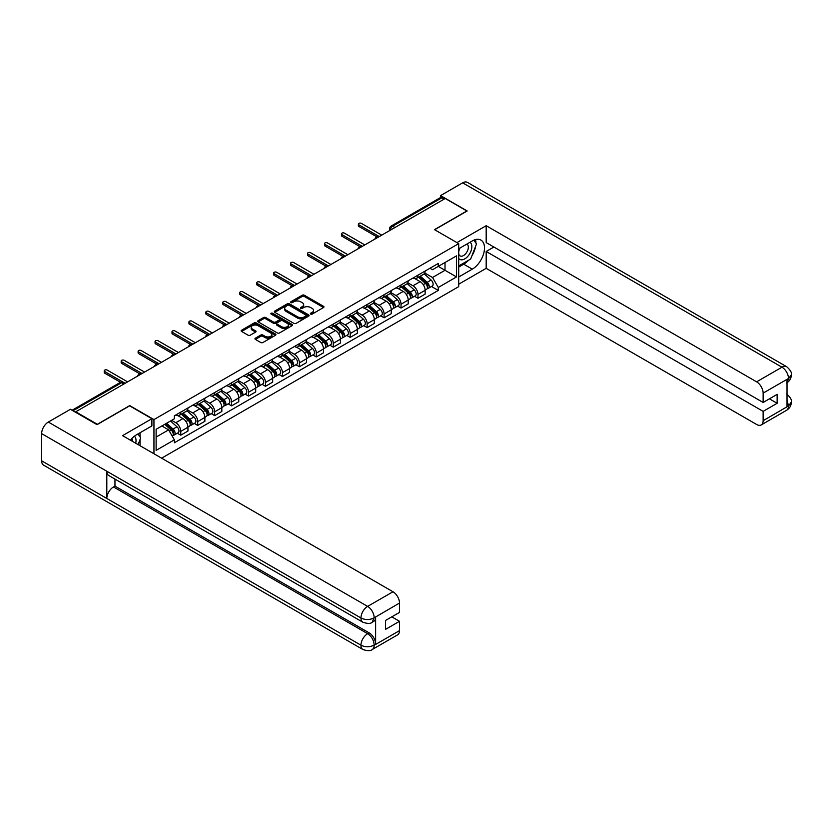 <?xml version="1.0" encoding="UTF-8"?>
<svg xmlns="http://www.w3.org/2000/svg" width="833" height="833" viewBox="0 0 833 833"><rect width="100%" height="100%" fill="white"/><g stroke="black" fill="none" stroke-linecap="round" stroke-linejoin="round"><path stroke-width="1.25" d="M310.699 314.072A1.052 0.614 0 0 0 312.198 314.072L323.516 307.533A1.51 0.875 0 0 0 323.964 306.919A1.51 0.875 0 0 0 323.516 306.294L304.326 295.226A1.51 0.875 0 0 0 302.202 295.226L290.873 301.765A1.052 0.614 0 0 0 292.362 302.618L293.83 301.775A4.821 2.791 0 0 1 300.651 301.775L302.254 302.702A4.821 2.791 0 0 1 303.67 304.67A4.821 2.791 0 0 1 302.254 306.638L300.786 307.481A1.052 0.614 0 0 0 302.275 308.345L303.743 307.502A4.821 2.791 0 0 1 310.563 307.502L312.167 308.418A4.821 2.791 0 0 1 313.583 310.397A4.821 2.791 0 0 1 312.167 312.365L310.699 313.208A1.052 0.614 0 0 0 310.699 314.072L310.699 313.208M255.398 338.177A1.51 0.875 0 0 0 254.96 338.792A1.51 0.875 0 0 0 255.398 339.416L260.781 342.519A1.51 0.875 0 0 0 262.916 342.519L275.494 335.262A1.51 0.875 0 0 0 275.931 334.637A1.51 0.875 0 0 0 275.494 334.023L256.304 322.944A1.51 0.875 0 0 0 254.169 322.944L241.591 330.212A1.51 0.875 0 0 0 241.154 330.826A1.51 0.875 0 0 0 241.591 331.44L248.099 335.199A1.51 0.875 0 0 0 250.233 335.199L255.616 332.086A1.51 0.875 0 0 0 256.054 331.472A1.51 0.875 0 0 0 255.616 330.857L252.389 328.993A4.03 2.332 0 0 1 251.202 327.348A4.03 2.332 0 0 1 253.701 325.193A4.03 2.332 0 0 1 258.095 325.703L270.725 332.992A4.03 2.332 0 0 1 271.902 334.637A4.03 2.332 0 0 1 269.413 336.792A4.03 2.332 0 0 1 265.019 336.293L262.916 335.074A1.51 0.875 0 0 0 260.781 335.074L255.398 338.177L255.398 339.416M153.949 419.582L129.729 405.598L97.367 424.289L75.751 411.804L445.239 198.483L466.844 210.968L434.482 229.648L458.702 243.632L153.949 419.582L153.949 453.756M293.934 323.381A1.51 0.875 0 0 0 296.069 323.381L308.647 316.113A1.51 0.875 0 0 0 309.095 315.499A1.51 0.875 0 0 0 308.647 314.884L289.457 303.806A1.51 0.875 0 0 0 287.323 303.806L274.744 311.073A1.51 0.875 0 0 0 274.307 311.688A1.51 0.875 0 0 0 274.744 312.302L293.934 323.381M271.496 314.301A1.052 0.614 0 0 1 272.558 314.447L292.05 325.703L279.492 332.95A1.51 0.875 0 0 1 277.358 332.95L258.168 321.871L258.168 320.643A1.51 0.875 0 0 0 257.73 321.257A1.51 0.875 0 0 0 258.168 321.871M258.168 320.643L263.551 317.529A1.51 0.875 0 0 1 265.685 317.529L273.474 322.027A1.51 0.875 0 0 0 275.598 322.027L279.17 319.966A1.51 0.875 0 0 0 279.617 319.351A1.51 0.875 0 0 0 279.17 318.737L271.069 314.051A1.052 0.614 0 0 1 272.558 313.198L292.071 324.454A1.51 0.875 0 0 1 292.508 325.068A1.51 0.875 0 0 1 292.071 325.682L292.071 324.454M161.612 458.181L458.702 286.646L458.702 243.632M75.751 411.804L75.751 412.366M394.946 227.524L392.666 226.201A3.072 1.77 60 0 0 391.135 226.055L440.334 197.65A3.072 1.77 60 0 1 441.865 197.796L392.666 226.201A3.072 1.77 120 0 0 390.5 229.97L390.5 230.095M444.145 199.118L441.865 197.796M417.979 275.171A7.07 4.082 60 0 1 416.51 278.347L423.674 274.213A7.07 4.082 -120 0 0 425.142 271.037M407.806 282.783L412.981 285.771A7.07 4.082 60 0 1 417.979 294.424L425.142 290.29A7.07 4.082 -120 0 0 420.144 281.637L415.011 278.67M425.142 290.29L425.142 294.111L417.979 298.256L414.542 296.267M416.51 278.347A7.07 4.082 60 0 1 413.033 278.024M417.979 294.424L417.979 298.256M401.027 284.959A7.07 4.082 60 0 1 399.569 288.124L406.733 283.991A7.07 4.082 -120 0 0 408.201 280.815M397.591 306.044L401.027 308.033L408.201 303.889L408.201 300.067A7.07 4.082 -120 0 0 403.203 291.415L398.07 288.457M399.569 288.124A7.07 4.082 60 0 1 396.091 287.812M390.854 292.56L396.039 295.559A7.07 4.082 60 0 1 401.027 304.212L401.027 308.033M384.086 294.736A7.07 4.082 60 0 1 382.628 297.912L389.792 293.768A7.07 4.082 -120 0 0 391.26 290.602M380.65 315.832L384.086 317.81L391.26 313.677L391.26 309.855A7.07 4.082 -120 0 0 386.262 301.202L381.129 298.235M382.628 297.912A7.07 4.082 60 0 1 379.15 297.589M373.913 302.348L379.088 305.336A7.07 4.082 60 0 1 384.086 313.989L384.086 317.81M367.145 304.524A7.07 4.082 60 0 1 365.687 307.689L372.851 303.556A7.07 4.082 -120 0 0 374.319 300.38M363.709 325.609L367.145 327.598L374.319 323.454L374.319 319.633A7.07 4.082 -120 0 0 369.321 310.98L364.188 308.012M365.687 307.689A7.07 4.082 60 0 1 362.209 307.377M356.972 312.125L362.147 315.113A7.07 4.082 60 0 1 367.145 323.766L367.145 327.598M350.204 314.301A7.07 4.082 60 0 1 348.735 317.477L355.91 313.333A7.07 4.082 -120 0 0 357.367 310.168M346.767 335.397L350.204 337.375L357.367 333.242L357.367 329.41A7.07 4.082 -120 0 0 352.38 320.757L347.246 317.8M348.735 317.477A7.07 4.082 60 0 1 345.258 317.154M340.031 321.913L345.206 324.901A7.07 4.082 60 0 1 350.204 333.554L350.204 337.375M333.262 324.089A7.07 4.082 60 0 1 331.794 327.254L338.969 323.121A7.07 4.082 -120 0 0 340.426 319.945M329.826 345.174L333.262 347.163L340.426 343.019L340.426 339.198A7.07 4.082 -120 0 0 335.428 330.545L330.305 327.577M331.794 327.254A7.07 4.082 60 0 1 328.317 326.942M323.089 331.69L328.264 334.679A7.07 4.082 60 0 1 333.262 343.331L333.262 347.163M316.321 333.866A7.07 4.082 60 0 1 314.853 337.042L322.027 332.898A7.07 4.082 -120 0 0 323.485 329.733M312.885 354.962L316.321 356.941L323.485 352.807L323.485 348.975A7.07 4.082 -120 0 0 318.487 340.322L313.364 337.365M314.853 337.042A7.07 4.082 60 0 1 311.375 336.719M306.148 341.478L311.323 344.466A7.07 4.082 60 0 1 316.321 353.119L316.321 356.941M299.37 343.644A7.07 4.082 60 0 1 297.912 346.82L305.076 342.686A7.07 4.082 -120 0 0 306.544 339.51M295.934 364.739L299.38 366.728L306.544 362.584L306.544 358.763A7.07 4.082 -120 0 0 301.546 350.11L296.413 347.142M297.912 346.82A7.07 4.082 60 0 1 294.434 346.497M289.197 351.255L294.382 354.244A7.07 4.082 60 0 1 299.38 362.896L299.38 366.728M282.429 353.431A7.07 4.082 60 0 1 280.971 356.597L288.135 352.463A7.07 4.082 -120 0 0 289.603 349.287M278.993 374.517L282.429 376.506L289.603 372.361L289.603 368.54A7.07 4.082 -120 0 0 284.605 359.887L279.471 356.93M280.971 356.597A7.07 4.082 60 0 1 277.493 356.285M272.256 361.033L277.441 364.031A7.07 4.082 60 0 1 282.429 372.684L282.429 376.506M265.488 363.209A7.07 4.082 60 0 1 264.03 366.385L271.194 362.24A7.07 4.082 -120 0 0 272.662 359.075M262.051 384.305L265.488 386.283L272.662 382.149L272.662 378.328A7.07 4.082 -120 0 0 267.664 369.675L262.53 366.707M264.03 366.385A7.07 4.082 60 0 1 260.552 366.062M255.314 370.82L260.49 373.809A7.07 4.082 60 0 1 265.488 382.462L265.488 386.283M248.546 372.997A7.07 4.082 60 0 1 247.089 376.162L254.252 372.028A7.07 4.082 -120 0 0 255.71 368.852M245.11 394.082L248.546 396.071L255.71 391.926L255.71 388.105A7.07 4.082 -120 0 0 250.723 379.452L245.589 376.485M247.089 376.162A7.07 4.082 60 0 1 243.6 375.85M238.373 380.598L243.548 383.586A7.07 4.082 60 0 1 248.546 392.239L248.546 396.071M231.605 382.774A7.07 4.082 60 0 1 230.137 385.95L237.311 381.806A7.07 4.082 -120 0 0 238.769 378.64M228.169 403.87L231.605 405.848L238.769 401.714L238.769 397.882A7.07 4.082 -120 0 0 233.781 389.23L228.648 386.273M230.137 385.95A7.07 4.082 60 0 1 226.659 385.627M221.432 390.385L226.607 393.374A7.07 4.082 60 0 1 231.605 402.027L231.605 405.848M214.664 392.562A7.07 4.082 60 0 1 213.196 395.727L220.37 391.593A7.07 4.082 -120 0 0 221.828 388.417M211.228 413.647L214.664 415.636L221.828 411.492L221.828 407.67A7.07 4.082 -120 0 0 216.83 399.017L211.707 396.05M213.196 395.727A7.07 4.082 60 0 1 209.718 395.415M204.491 400.163L209.666 403.151A7.07 4.082 60 0 1 214.664 411.804L214.664 415.636M197.723 402.339A7.07 4.082 60 0 1 196.255 405.515L203.419 401.371A7.07 4.082 -120 0 0 204.887 398.205M194.287 423.435L197.723 425.413L204.887 421.279L204.887 417.448A7.07 4.082 -120 0 0 199.889 408.795L194.755 405.838M196.255 405.515A7.07 4.082 60 0 1 192.777 405.192M187.55 409.951L192.725 412.939A7.07 4.082 60 0 1 197.723 421.592L197.723 425.413M180.771 412.116A7.07 4.082 60 0 1 179.314 415.292L186.477 411.158A7.07 4.082 -120 0 0 187.946 407.983M177.335 433.212L180.771 435.201L187.946 431.057L187.946 427.235A7.07 4.082 -120 0 0 182.948 418.582L177.814 415.615M179.314 415.292A7.07 4.082 60 0 1 175.836 414.969M171.65 420.332L175.784 422.716A7.07 4.082 60 0 1 180.771 431.369L180.771 435.201M429.974 268.247L432.525 269.715L456.526 255.866L445.02 262.51L445.02 270.288L432.525 277.493L424.747 273.005M156.125 437.075L168.61 429.87L174.368 439.834L156.125 450.372L156.125 429.297L174.368 418.77L174.368 415.823L438.283 263.447L438.283 266.393L456.526 276.931L438.283 287.468L432.525 277.493M456.526 255.866L456.526 276.931M174.368 439.834L174.368 442.781L438.283 290.415L438.283 287.468M168.61 429.87L161.883 425.975M431.484 286.49L438.283 290.415M311.125 314.218L312.167 313.614A4.821 2.791 0 0 0 313.583 311.646L313.583 310.397M303.67 304.67L303.67 305.919A4.821 2.791 0 0 1 302.254 307.887L301.213 308.491M323.516 306.294L323.516 307.533L304.326 296.475A1.51 0.875 0 0 0 302.202 296.475L291.29 302.775M308.647 314.884L308.647 316.113L289.457 305.065A1.51 0.875 0 0 0 287.323 305.065L274.765 312.313M305.982 315.936A1.052 0.614 0 0 0 305.982 315.072L289.145 305.347A1.052 0.614 0 0 0 287.645 305.347L286.104 306.242A4.821 2.791 0 0 0 284.688 308.21A4.821 2.791 0 0 0 286.104 310.178L297.61 316.821A4.821 2.791 0 0 0 304.441 316.821L305.982 315.936L305.982 317.186A1.052 0.614 0 0 0 306.294 316.759L306.294 315.499M284.688 308.21L284.688 309.459A4.821 2.791 0 0 0 286.104 311.427L286.104 310.178M305.982 317.186L304.441 318.081A4.821 2.791 0 0 1 297.61 318.081L286.104 311.427M258.188 321.882L263.551 318.789L263.551 317.529M279.617 319.351L279.617 320.601A1.51 0.875 0 0 1 279.17 321.215L275.598 323.277A1.51 0.875 0 0 1 273.474 323.277L265.685 318.789A1.51 0.875 0 0 0 263.551 318.789M281.544 326.682A4.03 2.332 0 0 0 285.938 327.192A4.03 2.332 0 0 0 288.426 325.037A4.03 2.332 0 0 0 287.25 323.391L282.793 320.82A1.51 0.875 0 0 0 280.669 320.82L277.097 322.881A1.51 0.875 0 0 0 276.65 323.506A1.51 0.875 0 0 0 277.097 324.12L281.544 326.682L281.544 327.942A4.03 2.332 0 0 0 285.938 328.441A4.03 2.332 0 0 0 288.426 326.297L288.426 325.037M276.65 323.506L276.65 324.755A1.51 0.875 0 0 0 277.097 325.37L277.097 324.12M281.544 327.942L277.097 325.37M271.902 334.637L271.902 335.897A4.03 2.332 0 0 1 269.413 338.052A4.03 2.332 0 0 1 265.019 337.542L262.916 336.324A1.51 0.875 0 0 0 260.781 336.324L255.419 339.427M251.202 327.348L251.202 328.598A4.03 2.332 0 0 0 252.389 330.253L252.389 328.993M255.596 332.096L252.389 330.253M275.473 335.272L256.304 324.204A1.51 0.875 0 0 0 254.169 324.204L241.612 331.451M418.468 277.222L425.371 283.376A3.842 2.218 60 0 1 426.569 289.322L425.142 290.144M418.645 277.379L421.894 279.263M419.166 276.816L426.84 283.668A1.843 1.062 60 0 1 427.423 286.521A1.843 1.062 60 0 1 427.256 286.594M420.311 276.15L427.214 282.314A3.842 2.218 60 0 1 428.422 288.249A3.842 2.218 60 0 1 427.256 288.374M424.164 273.838L431.119 280.055A3.842 2.218 60 0 1 432.327 285.99L428.422 288.249M376.891 236.843L358.888 226.451A1.77 1.02 180 0 1 358.377 225.733L358.377 224.098A1.77 1.02 -0 0 0 358.888 224.827L379.254 236.582M381.753 235.135L361.387 223.379A1.77 1.02 -0 0 0 359.46 223.161A1.77 1.02 -0 0 0 358.377 224.098M401.516 287L408.43 293.164A3.842 2.218 60 0 1 409.628 299.099L408.201 299.922M401.704 287.166L404.953 289.041M402.214 286.604L409.898 293.455A1.843 1.062 60 0 1 410.482 296.309A1.843 1.062 60 0 1 410.315 296.371M403.37 285.938L410.273 292.091A3.842 2.218 60 0 1 411.481 298.037A3.842 2.218 60 0 1 410.315 298.152M407.212 283.626L414.178 289.842A3.842 2.218 60 0 1 415.386 295.777L411.481 298.037M384.575 296.787L391.479 302.941A3.842 2.218 60 0 1 392.687 308.876L391.26 309.709M384.763 296.944L388.011 298.818M385.273 296.381L392.957 303.233A1.843 1.062 60 0 1 393.54 306.086A1.843 1.062 60 0 1 393.363 306.148M386.429 295.715L393.332 301.879A3.842 2.218 60 0 1 394.53 307.814A3.842 2.218 60 0 1 393.374 307.939M390.271 293.403L397.237 299.62A3.842 2.218 60 0 1 398.445 305.555L394.53 307.814M468.49 260.312A17.274 9.975 120 0 1 463.7 264.207L472.28 269.153A17.274 9.975 120 0 0 483.567 253.93A17.274 9.975 120 0 0 480.922 240.081A17.274 9.975 120 0 0 472.28 240.935L458.702 248.775M472.28 269.153L458.702 276.993M458.702 284.209L486.18 268.341L486.18 251.472L763.132 411.367L763.132 420.707L788.643 405.848L787.018 406.598L787.018 379.64L788.487 378.484L763.132 393.124A9.215 5.321 -120 0 0 756.614 381.837L781.968 367.197L462.669 182.844L440.563 195.599L467.178 210.968L434.649 229.741M493.886 247.026L486.18 251.472M769.432 398.83L777.137 403.276L777.137 394.373L763.132 402.464L486.18 242.57L486.18 225.701L756.614 381.837M456.911 242.601L486.18 225.701M486.18 268.341L756.614 424.476A9.215 5.321 -120 0 0 761.216 424.934A9.215 5.321 -120 0 0 763.132 420.707M462.669 182.844A9.444 5.456 -60 0 1 467.386 182.375L786.696 366.728A9.444 5.456 -60 0 0 781.968 367.197A9.215 5.321 60 0 1 788.487 378.484M440.563 197.546L440.563 195.599M763.132 402.464L763.132 393.124M777.137 403.276L763.132 411.367M471.915 255.783A17.274 9.975 120 0 0 475.633 246.204M475.914 243.111A17.274 9.975 120 0 0 475.487 239.581M463.7 264.207L458.702 267.091M787.018 400.152L788.487 405.754M786.696 393.999C790.402 397.331 791.954 399.996 791.35 401.995L788.664 405.838M786.696 366.728C790.402 370.029 791.954 372.715 791.35 374.788L788.653 378.578M362.907 622.241A9.444 5.456 -60 0 1 360.96 617.982C365.302 620.064 369.644 620.044 373.975 617.919L372.247 622.23C370.695 623.792 367.592 623.802 362.907 622.241L108.769 475.508A9.444 5.456 -60 0 1 106.811 471.249L41.65 433.629A9.444 5.456 -60 0 1 48.324 422.06L70.43 409.295L97.044 424.663L129.625 405.848L151.887 418.707L151.887 425.913L136.466 434.816A17.274 9.975 120 0 0 130.417 440.168M151.887 418.707L122.566 435.638L392.999 591.763A9.215 5.321 60 0 1 399.507 603.05L399.507 612.401L385.502 620.481L385.502 629.394L399.507 621.303L399.507 630.643A9.215 5.321 60 0 1 397.601 634.861L372.247 649.501A9.215 5.321 -120 0 0 374.152 645.283L399.507 630.643M139.673 445.509L143.307 447.613M140.048 445.291L140.048 439.501M140.048 436.909L140.048 432.754M372.247 649.501C370.768 651.062 367.665 651.073 362.907 649.511L43.608 465.168A9.444 5.456 -60 0 1 41.65 460.836L106.811 498.467A9.444 5.456 -60 0 1 113.496 486.961L367.634 633.684L369.102 632.841A9.215 5.321 60 0 1 375.621 644.128L375.621 617.159A9.215 5.321 60 0 1 373.705 621.376L372.247 622.23M41.65 433.629L41.65 460.836M48.324 422.06L367.634 606.403A9.444 5.456 -60 0 0 360.96 617.982L106.811 471.249L106.811 498.467L360.96 645.19C365.291 647.283 369.633 647.283 373.986 645.19L374.152 645.283M399.507 621.303L391.802 616.847M114.964 479.09L114.964 486.108L369.102 632.841M114.964 486.108L113.496 486.961M458.702 258.376A9.986 5.769 120 0 0 466.647 257.512A9.986 5.769 120 0 0 471.842 246.641A9.986 5.769 120 0 0 470.031 242.236M459.535 248.296A9.986 5.769 120 0 0 458.702 250.098M458.702 253.43A6.831 3.946 120 0 0 460.076 255.898A6.831 3.946 120 0 0 465.345 254.065A6.831 3.946 120 0 0 468.333 247.193A6.831 3.946 120 0 0 466.917 244.059A6.831 3.946 120 0 0 466.897 244.048M460.108 247.963A6.831 3.946 120 0 0 458.702 252.066M473.842 240.154L476.507 243.954L470.645 259.063L458.921 265.831M135.696 443.218A9.986 5.769 120 0 0 136.029 440.522A9.986 5.769 120 0 0 134.373 436.232M132.509 441.375A6.831 3.946 120 0 0 132.52 441.074A6.831 3.946 120 0 0 131.812 438.575M137.966 433.951L140.694 437.835L138.07 444.593M359.95 246.63L341.946 236.239A1.77 1.02 180 0 1 341.436 235.51L341.436 233.886A1.77 1.02 -0 0 0 341.946 234.604L362.313 246.36M364.812 244.923L344.446 233.167A1.77 1.02 -0 0 0 342.519 232.938A1.77 1.02 -0 0 0 341.436 233.886M343.009 256.408L325.005 246.016A1.77 1.02 180 0 1 324.485 245.298L324.485 243.663A1.77 1.02 -0 0 0 325.005 244.392L345.372 256.147M347.871 254.7L327.504 242.944A1.77 1.02 -0 0 0 325.578 242.726A1.77 1.02 -0 0 0 324.485 243.663M367.634 306.565L374.538 312.729A3.842 2.218 60 0 1 375.745 318.664L374.309 319.487M367.822 306.731L371.07 308.606M368.332 306.159L376.016 313.021A1.843 1.062 60 0 1 376.589 315.863A1.843 1.062 60 0 1 376.422 315.936M369.477 305.503L376.391 311.657A3.842 2.218 60 0 1 377.588 317.592A3.842 2.218 60 0 1 376.433 317.717M373.33 303.191L380.296 309.397A3.842 2.218 60 0 1 381.504 315.343L377.588 317.592M350.693 316.342L357.596 322.506A3.842 2.218 60 0 1 358.804 328.441L357.367 329.274M350.88 316.509L354.129 318.383M351.391 315.946L359.075 322.798A1.843 1.062 60 0 1 359.648 325.651A1.843 1.062 60 0 1 359.481 325.713M352.536 315.28L359.44 321.444A3.842 2.218 60 0 1 360.647 327.379A3.842 2.218 60 0 1 359.492 327.504M356.389 312.969L363.355 319.185A3.842 2.218 60 0 1 364.562 325.12L360.647 327.379M333.752 326.13L340.655 332.284A3.842 2.218 60 0 1 341.863 338.229L340.426 339.052M333.929 326.297L337.188 328.171M334.45 325.724L342.134 332.586A1.843 1.062 60 0 1 342.707 335.428A1.843 1.062 60 0 1 342.54 335.501M335.595 325.057L342.498 331.222A3.842 2.218 60 0 1 343.706 337.157A3.842 2.218 60 0 1 342.55 337.282M339.447 322.756L346.413 328.962A3.842 2.218 60 0 1 347.611 334.908L343.706 337.157M326.057 266.196L308.064 255.804A1.77 1.02 180 0 1 307.544 255.075L307.544 253.451A1.77 1.02 -0 0 0 308.064 254.169L328.431 265.925M330.93 264.488L310.563 252.732A1.77 1.02 -0 0 0 308.637 252.503A1.77 1.02 -0 0 0 307.544 253.451M309.116 275.973L291.123 265.581A1.77 1.02 180 0 1 290.602 264.863L290.602 263.228A1.77 1.02 -0 0 0 291.123 263.946L311.48 275.713M313.979 274.265L293.622 262.51A1.77 1.02 -0 0 0 291.696 262.291A1.77 1.02 -0 0 0 290.602 263.228M292.175 285.75L274.182 275.359A1.77 1.02 180 0 1 273.661 274.64L273.661 273.016A1.77 1.02 -0 0 0 274.182 273.734L294.538 285.49M297.037 284.043L276.681 272.287A1.77 1.02 -0 0 0 274.755 272.068A1.77 1.02 -0 0 0 273.661 273.016M316.811 335.907L323.714 342.071A3.842 2.218 60 0 1 324.922 348.007L323.485 348.84M316.988 336.074L320.236 337.948M317.508 335.512L325.182 342.363A1.843 1.062 60 0 1 325.765 345.216A1.843 1.062 60 0 1 325.599 345.279M318.654 334.845L325.557 341.009A3.842 2.218 60 0 1 326.765 346.945A3.842 2.218 60 0 1 325.599 347.069M322.506 332.534L329.472 338.75A3.842 2.218 60 0 1 330.67 344.685L326.765 346.945M275.234 295.538L257.23 285.146A1.77 1.02 180 0 1 256.72 284.428L256.72 282.793A1.77 1.02 -0 0 0 257.23 283.512L277.597 295.267M280.096 293.83L259.729 282.075A1.77 1.02 -0 0 0 257.813 281.856A1.77 1.02 -0 0 0 256.72 282.793M299.87 345.695L306.773 351.849A3.842 2.218 60 0 1 307.971 357.794L306.544 358.617M300.047 345.851L303.295 347.736M300.557 345.289L308.241 352.14A1.843 1.062 60 0 1 308.824 354.993A1.843 1.062 60 0 1 308.658 355.066M301.713 344.623L308.616 350.787A3.842 2.218 60 0 1 309.824 356.722A3.842 2.218 60 0 1 308.658 356.847M305.565 342.311L312.521 348.527A3.842 2.218 60 0 1 313.729 354.462L309.824 356.722M258.292 305.315L240.289 294.924A1.77 1.02 180 0 1 239.779 294.205L239.779 292.57A1.77 1.02 -0 0 0 240.289 293.299L260.656 305.055M263.155 303.608L242.788 291.852A1.77 1.02 -0 0 0 240.862 291.633A1.77 1.02 -0 0 0 239.779 292.57M282.918 355.472L289.822 361.637A3.842 2.218 60 0 1 291.029 367.572L289.603 368.394M283.105 355.639L286.354 357.513M283.616 355.077L291.3 361.928A1.843 1.062 60 0 1 291.883 364.781A1.843 1.062 60 0 1 291.717 364.844M284.771 354.41L291.675 360.564A3.842 2.218 60 0 1 292.883 366.51A3.842 2.218 60 0 1 291.717 366.624M288.614 352.099L295.58 358.315A3.842 2.218 60 0 1 296.787 364.25L292.883 366.51M241.351 315.103L223.348 304.711A1.77 1.02 180 0 1 222.828 303.983L222.828 302.358A1.77 1.02 -0 0 0 223.348 303.077L243.715 314.832M246.214 313.395L225.847 301.64A1.77 1.02 -0 0 0 223.921 301.411A1.77 1.02 -0 0 0 222.828 302.358M265.977 365.26L272.88 371.414A3.842 2.218 60 0 1 274.088 377.349L272.651 378.182M266.164 365.416L269.413 367.291M266.675 364.854L274.359 371.705A1.843 1.062 60 0 1 274.932 374.558A1.843 1.062 60 0 1 274.765 374.621M267.83 364.188L274.734 370.352A3.842 2.218 60 0 1 275.931 376.287A3.842 2.218 60 0 1 274.775 376.412M271.673 361.876L278.639 368.092A3.842 2.218 60 0 1 279.846 374.027L275.931 376.287M224.41 324.88L206.407 314.489A1.77 1.02 180 0 1 205.886 313.77L205.886 312.136A1.77 1.02 -0 0 0 206.407 312.864L226.774 324.62M229.273 323.173L208.906 311.417A1.77 1.02 -0 0 0 206.98 311.198A1.77 1.02 -0 0 0 205.886 312.136M249.036 375.037L255.939 381.202A3.842 2.218 60 0 1 257.147 387.137L255.71 387.959M249.223 375.204L252.472 377.078M249.733 374.631L257.418 381.493A1.843 1.062 60 0 1 257.991 384.336A1.843 1.062 60 0 1 257.824 384.409M250.879 373.975L257.782 380.129A3.842 2.218 60 0 1 258.99 386.064A3.842 2.218 60 0 1 257.834 386.189M254.731 371.664L261.697 377.87A3.842 2.218 60 0 1 262.905 383.815L258.99 386.064M207.459 334.668L189.466 324.276A1.77 1.02 180 0 1 188.945 323.548L188.945 321.923A1.77 1.02 -0 0 0 189.466 322.642L209.833 334.397M212.321 332.961L191.965 321.205A1.77 1.02 -0 0 0 190.039 320.976A1.77 1.02 -0 0 0 188.945 321.923M232.095 384.815L238.998 390.979A3.842 2.218 60 0 1 240.206 396.914L238.769 397.747M232.282 384.981L235.531 386.856M232.792 384.419L240.477 391.271A1.843 1.062 60 0 1 241.049 394.124A1.843 1.062 60 0 1 240.883 394.186M233.938 383.753L240.841 389.917A3.842 2.218 60 0 1 242.049 395.852A3.842 2.218 60 0 1 240.893 395.977M237.79 381.441L244.756 387.657A3.842 2.218 60 0 1 245.964 393.593L242.049 395.852M190.518 344.446L172.525 334.054A1.77 1.02 180 0 1 172.004 333.335L172.004 331.701A1.77 1.02 -0 0 0 172.525 332.419L192.881 344.185M195.38 342.738L175.024 330.982A1.77 1.02 -0 0 0 173.097 330.763A1.77 1.02 -0 0 0 172.004 331.701M215.153 394.603L222.057 400.756A3.842 2.218 60 0 1 223.265 406.702L221.828 407.524M215.331 394.769L218.579 396.643M215.851 394.196L223.525 401.058A1.843 1.062 60 0 1 224.108 403.901A1.843 1.062 60 0 1 223.942 403.974M216.996 393.53L223.9 399.694A3.842 2.218 60 0 1 225.108 405.629A3.842 2.218 60 0 1 223.952 405.754M220.849 391.218L227.815 397.435A3.842 2.218 60 0 1 229.013 403.38L225.108 405.629M173.576 354.223L155.584 343.831A1.77 1.02 180 0 1 155.063 343.113L155.063 341.488A1.77 1.02 -0 0 0 155.584 342.207L175.94 353.963M178.439 352.515L158.072 340.759A1.77 1.02 -0 0 0 156.156 340.541A1.77 1.02 -0 0 0 155.063 341.488M198.212 404.38L205.116 410.544A3.842 2.218 60 0 1 206.313 416.479L204.887 417.312M198.389 404.546L201.638 406.421M198.91 403.984L206.584 410.836A1.843 1.062 60 0 1 207.167 413.689A1.843 1.062 60 0 1 207.001 413.751M200.055 403.318L206.959 409.482A3.842 2.218 60 0 1 208.167 415.417A3.842 2.218 60 0 1 207.001 415.542M203.908 401.006L210.864 407.222A3.842 2.218 60 0 1 212.071 413.158L208.167 415.417M156.635 364.011L138.632 353.619A1.77 1.02 180 0 1 138.122 352.9L138.122 351.266A1.77 1.02 -0 0 0 138.632 351.984L158.999 363.74M161.498 362.303L141.131 350.547A1.77 1.02 -0 0 0 139.205 350.329A1.77 1.02 -0 0 0 138.122 351.266M181.261 414.168L188.175 420.321A3.842 2.218 60 0 1 189.372 426.267L187.946 427.09M181.448 414.324L184.697 416.208M181.958 413.762L189.643 420.613A1.843 1.062 60 0 1 190.226 423.466A1.843 1.062 60 0 1 190.059 423.539M183.114 413.095L190.018 419.259A3.842 2.218 60 0 1 191.226 425.194A3.842 2.218 60 0 1 190.059 425.319M186.967 410.784L193.922 417A3.842 2.218 60 0 1 195.13 422.935L191.226 425.194M139.694 373.788L121.691 363.396A1.77 1.02 180 0 1 121.181 362.678L121.181 361.043A1.77 1.02 -0 0 0 121.691 361.772L142.058 373.528M144.557 372.08L124.19 360.325A1.77 1.02 -0 0 0 122.264 360.106A1.77 1.02 -0 0 0 121.181 361.043M164.747 424.32L171.223 430.109A3.842 2.218 60 0 1 172.431 436.044L172.244 436.159M164.809 424.289L167.756 425.986M165.444 423.924L172.702 430.401A1.843 1.062 60 0 1 173.285 433.254A1.843 1.062 60 0 1 173.108 433.316M166.59 423.258L173.077 429.037A3.842 2.218 60 0 1 174.274 434.982A3.842 2.218 60 0 1 173.118 435.097M170.505 420.998L176.981 426.788A3.842 2.218 60 0 1 178.189 432.723L174.274 434.982M120.577 382.316L104.75 373.184A1.77 1.02 180 0 1 104.229 372.455L104.229 370.831A1.77 1.02 -0 0 0 104.75 371.549L125.117 383.305M127.616 381.868L107.249 370.112A1.77 1.02 -0 0 0 105.322 369.883A1.77 1.02 -0 0 0 104.229 370.831M390.604 230.033L390.5 229.97A3.072 1.77 0 0 1 389.594 228.711L389.594 230.606M197.723 421.592L204.887 417.448M214.664 411.804L221.828 407.67M231.605 402.027L238.769 397.882M248.546 392.239L255.71 388.105M265.488 382.462L272.662 378.328M282.429 372.684L289.603 368.54M299.38 362.896L306.544 358.763M316.321 353.119L323.485 348.975M333.262 343.331L340.426 339.198M350.204 333.554L357.367 329.41M367.145 323.766L374.319 319.633M384.086 313.989L391.26 309.855M401.027 304.212L408.201 300.067M180.771 431.369L187.946 427.235M175.784 422.716L182.948 418.582M192.725 412.939L199.889 408.795M209.666 403.151L216.83 399.017M226.607 393.374L233.781 389.23M243.548 383.586L250.723 379.452M260.49 373.809L267.664 369.675M277.441 364.031L284.605 359.887M294.382 354.244L301.546 350.11M311.323 344.466L318.487 340.322M328.264 334.679L335.428 330.545M345.206 324.901L352.38 320.757M362.147 315.113L369.321 310.98M379.088 305.336L386.262 301.202M396.039 295.559L403.203 291.415M412.981 285.771L420.144 281.637M378.578 236.978A3.072 1.77 120 0 0 377.224 237.759M361.637 246.755A3.072 1.77 120 0 0 360.272 247.536M344.695 256.533A3.072 1.77 120 0 0 343.331 257.324M327.744 266.321A3.072 1.77 120 0 0 326.39 267.101M310.803 276.098A3.072 1.77 120 0 0 309.449 276.879M293.862 285.886A3.072 1.77 120 0 0 292.508 286.667M276.92 295.663A3.072 1.77 120 0 0 275.567 296.444M259.979 305.451A3.072 1.77 120 0 0 258.626 306.232M243.038 315.228A3.072 1.77 120 0 0 241.674 316.009M226.087 325.005A3.072 1.77 120 0 0 224.733 325.797M209.145 334.793A3.072 1.77 120 0 0 207.792 335.574M192.204 344.57A3.072 1.77 120 0 0 190.851 345.351M175.263 354.358A3.072 1.77 120 0 0 173.91 355.139M158.322 364.136A3.072 1.77 120 0 0 156.968 364.916M141.381 373.923A3.072 1.77 120 0 0 140.017 374.704M123.867 384.034L121.587 382.711L72.981 410.773M124.763 383.513L123.117 382.555A3.072 1.77 120 0 0 121.587 382.711A3.072 1.77 60 0 0 120.046 382.555L72.086 410.252M312.167 313.614L312.167 312.365M300.786 308.345L300.786 307.481M302.254 307.887L302.254 306.638M290.873 302.618L290.873 301.765M302.202 296.475L302.202 295.226M304.326 296.475L304.326 295.226M274.744 312.302L274.744 311.073M287.323 305.065L287.323 303.806M289.457 305.065L289.457 303.806M297.61 318.081L297.61 316.821M304.441 318.081L304.441 316.821M265.685 318.789L265.685 317.529M273.474 323.277L273.474 322.027M275.598 323.277L275.598 322.027M279.17 321.215L279.17 319.966M272.558 314.447L272.558 313.198M260.781 336.324L260.781 335.074M262.916 336.324L262.916 335.074M265.019 337.542L265.019 336.293M255.616 332.086L255.616 330.857M241.591 331.44L241.591 330.212M254.169 324.204L254.169 322.944M256.304 324.204L256.304 322.944M275.494 335.262L275.494 334.023M425.371 283.376L423.216 284.626M427.808 285.677L427.11 286.073M431.119 280.055L427.214 282.314M358.888 224.827L358.888 226.451M408.43 293.164L406.275 294.403M410.856 295.465L410.169 295.861M414.178 289.842L410.273 292.091M391.479 302.941L389.334 304.191M393.915 305.242L393.228 305.638M397.237 299.62L393.332 301.879M791.35 402.027C791.246 405.64 789.653 408.389 786.581 410.284A9.215 5.321 -120 0 0 788.487 406.067M787.018 382.701L788.487 378.796M375.621 644.128L373.996 645.19M399.507 603.05L373.996 617.919M374.152 618.013L375.621 617.159M374.152 617.69A9.215 5.321 60 0 0 367.634 606.403L392.999 591.763M362.907 649.511A9.444 5.456 -60 0 1 360.96 645.19A9.444 5.456 -60 0 1 367.634 633.684C371.56 636.308 373.725 640.077 374.152 644.971M341.946 234.604L341.946 236.239M325.005 244.392L325.005 246.016M374.538 312.729L372.382 313.968M376.974 315.02L376.287 315.426M380.296 309.397L376.391 311.657M357.596 322.506L355.441 323.745M360.033 324.808L359.335 325.203M363.355 319.185L359.44 321.444M340.655 332.284L338.5 333.533M343.092 334.585L342.394 334.991M346.413 328.962L342.498 331.222M308.064 254.169L308.064 255.804M291.123 263.946L291.123 265.581M274.182 273.734L274.182 275.359M323.714 342.071L321.559 343.311M326.151 344.373L325.453 344.768M329.472 338.75L325.557 341.009M257.23 283.512L257.23 285.146M306.773 351.849L304.618 353.098M309.199 354.15L308.512 354.546M312.521 348.527L308.616 350.787M240.289 293.299L240.289 294.924M289.822 361.637L287.677 362.876M292.258 363.938L291.571 364.333M295.58 358.315L291.675 360.564M223.348 303.077L223.348 304.711M272.88 371.414L270.735 372.663M275.317 373.715L274.63 374.111M278.639 368.092L274.734 370.352M206.407 312.864L206.407 314.489M255.939 381.202L253.784 382.441M258.376 383.492L257.689 383.898M261.697 377.87L257.782 380.129M189.466 322.642L189.466 324.276M238.998 390.979L236.843 392.218M241.435 393.28L240.737 393.676M244.756 387.657L240.841 389.917M172.525 332.419L172.525 334.054M222.057 400.756L219.902 402.006M224.493 403.057L223.796 403.464M227.815 397.435L223.9 399.694M155.584 342.207L155.584 343.831M205.116 410.544L202.96 411.783M207.552 412.845L206.855 413.241M210.864 407.222L206.959 409.482M138.632 351.984L138.632 353.619M188.175 420.321L186.019 421.571M190.601 422.623L189.914 423.018M193.922 417L190.018 419.259M121.691 361.772L121.691 363.396M171.223 430.109L169.37 431.182M173.66 432.41L172.972 432.806M176.981 426.788L173.077 429.037M104.75 371.549L104.75 373.184M378.838 236.822A3.072 3.072 0 0 0 374.892 239.102M361.897 246.599A3.072 3.072 0 0 0 357.951 248.88M344.956 256.387A3.072 3.072 0 0 0 341.009 258.657M328.004 266.164A3.072 3.072 0 0 0 324.068 268.445M311.063 275.952A3.072 3.072 0 0 0 307.127 278.222M294.122 285.729A3.072 3.072 0 0 0 290.186 288.01M277.181 295.517A3.072 3.072 0 0 0 273.234 297.787M260.24 305.294A3.072 3.072 0 0 0 256.293 307.575M243.298 315.072A3.072 3.072 0 0 0 239.352 317.352M226.357 324.86A3.072 3.072 0 0 0 222.411 327.13M209.406 334.637A3.072 3.072 0 0 0 205.47 336.917M192.465 344.425A3.072 3.072 0 0 0 188.529 346.695M175.524 354.202A3.072 3.072 0 0 0 171.588 356.482M158.582 363.99A3.072 3.072 0 0 0 154.636 366.26M141.641 373.767A3.072 3.072 0 0 0 137.695 376.047M123.117 382.555A3.072 3.072 0 0 0 120.046 382.555M391.135 226.055A3.072 3.072 0 0 0 389.594 228.711M761.216 424.934L786.581 410.284M791.35 374.819C791.225 378.39 789.632 381.129 786.581 383.013"/></g></svg>
